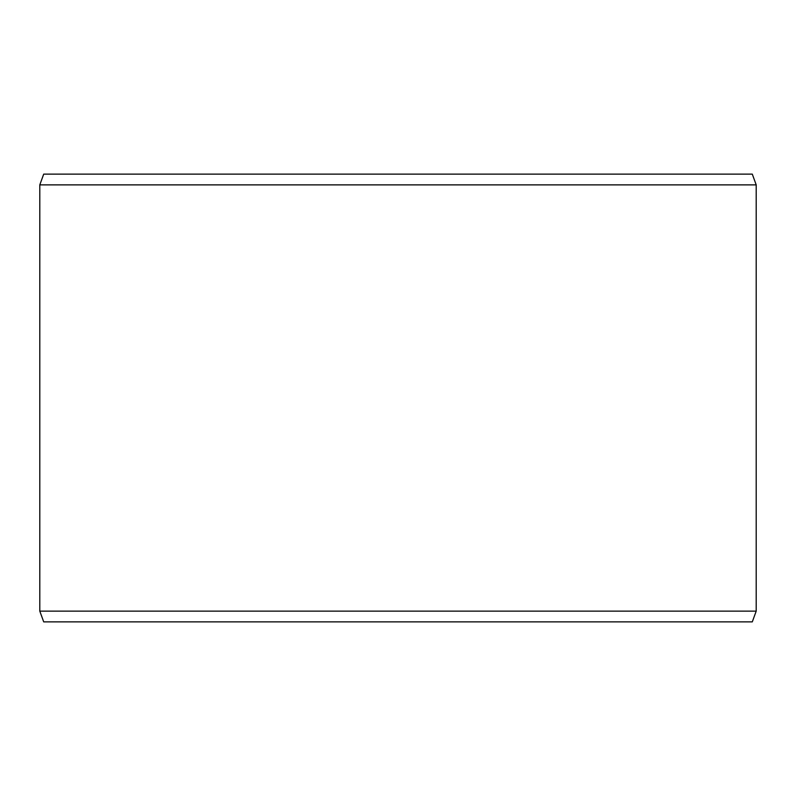 <?xml version="1.0" encoding="UTF-8"?>
<svg xmlns="http://www.w3.org/2000/svg" width="796" height="796" viewBox="0 0 796 796"><rect width="100%" height="100%" fill="white"/><g stroke="black" fill="none" stroke-linecap="round" stroke-linejoin="round"><path stroke-width="1.19" d="M43.71 174.125L752.29 174.125L756.2 184.871L39.8 184.871L43.71 174.125M39.8 611.129L43.71 621.875L752.29 621.875L756.2 611.129L39.8 611.129L39.8 184.871M756.2 611.129L756.2 184.871"/></g></svg>
